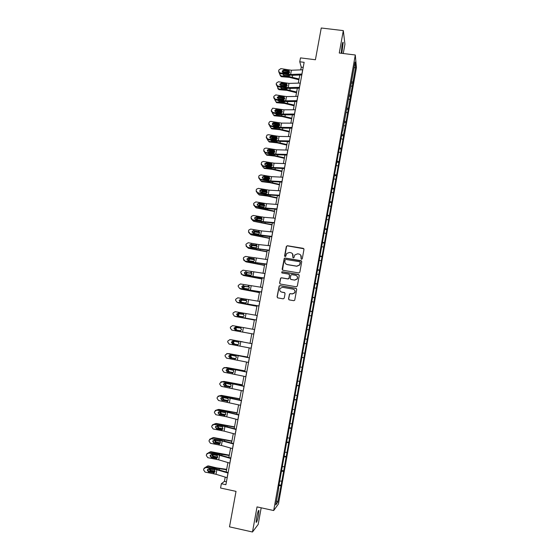 <?xml version="1.0" encoding="UTF-8"?>
<svg xmlns="http://www.w3.org/2000/svg" width="560" height="560" viewBox="0 0 560 560"><rect width="100%" height="100%" fill="white"/><g stroke="black" fill="none" stroke-linecap="round" stroke-linejoin="round"><path stroke-width="0.84" d="M301.546 259.287L302.281 258.769L303.982 249.368L303.254 248.339L287.357 245.728L286.314 246.47L284.599 255.836L285.103 256.557L285.698 256.333L286.671 253.498L289.394 252.469L290.717 252.686C292.397 253.141 293.167 254.24 293.027 255.983L292.803 257.201L293.307 257.922L293.923 257.677L294.812 254.947L297.612 253.827L298.935 254.044C300.622 254.499 301.399 255.598 301.259 257.348L301.035 258.566L301.546 259.287M258.489 515.179L258.937 510.552C258.433 509.957 257.635 512.316 256.55 517.608L256.102 522.242C256.613 522.802 257.411 520.45 258.489 515.179M341.81 53.333L343.196 42.504C342.944 41.699 342.531 42.784 341.957 45.745L341.264 53.263M343.266 53.508L344.939 44.226L343.315 30.611L321.251 28L315.413 59.752L300.482 57.89L299.761 61.775L301.259 67.165L300.755 69.881M343.315 30.611L339.262 53.018L355.299 54.992L273.686 510.538L257.033 506.898L252.483 532L258.188 524.426L261.191 507.801M252.483 532L229.502 526.848L236.026 491.372L220.563 488.019L221.361 483.721L225.897 484.694L304.143 62.328L299.761 61.775M288.554 298.851L289.282 299.901L293.769 300.685L294.707 300.244L296.73 289.394L296.002 288.351L280.056 285.6L279.167 285.971L277.081 296.849L277.802 297.892L283.199 298.837L284.249 298.095L285.075 293.594L284.347 292.544L281.673 292.082C279.811 291.396 279.307 290.143 280.147 288.323L282.541 287.315L293.048 289.128C294.847 289.765 295.386 290.976 294.672 292.761L292.18 293.902L290.423 293.601L289.499 294.014L288.554 298.851L289.009 299.81M298.795 272.937L299.845 272.202L301.742 261.723L301.021 260.687L285.103 258.034L284.249 258.363L282.149 269.213L282.87 270.249L298.795 272.937M299.243 275.534L297.339 286.048L296.289 286.79L280.336 284.046L279.622 283.003L280.609 278.138L281.484 277.781L287.938 278.887L288.988 278.145L289.527 275.17L288.806 274.134L282.093 272.993L281.708 271.999L282.317 271.754L298.515 274.498L299.243 275.534M278.439 488.047L341.782 134.337L343.441 135.03L345.198 126.903L355.544 67.368L353.983 67.956M305.137 338.961L307.209 339.332L281.12 485.24L277.781 502.166L275.751 504.924L278.747 488.187M355.299 54.992L356.433 67.662L278.46 503.902L273.686 510.538M342.391 130.935L341.782 134.337M342.72 130.879L355.047 62.013L355.544 67.368M341.866 135.646L343.588 135.884L343.441 135.03M343.588 135.884L307.209 339.332M280.028 481.054L281.54 481.124M281.456 471.233L283.29 471.331M282.611 466.634L284.116 466.725M284.032 456.841L285.859 456.967M285.18 452.263L286.685 452.368M286.601 442.491L288.421 442.645M287.749 437.934L289.24 438.067M289.163 428.197L290.976 428.372M290.304 423.654L291.795 423.808M291.711 413.945L293.517 414.148M292.852 409.423L294.336 409.598M294.252 399.742L296.058 399.973M295.386 395.241L296.863 395.437M296.793 385.588L298.585 385.84M297.92 381.108L299.39 381.325M299.32 371.483L301.098 371.756M300.44 367.017L301.91 367.255M301.833 357.42L303.611 357.721M302.953 352.975L304.416 353.234M304.661 343.462L306.117 343.728M305.144 338.919L306.915 339.255M307.16 329.497L308.609 329.784M307.643 324.968L309.407 325.325M309.652 315.581L311.094 315.889M310.135 311.059L311.885 311.444M312.137 301.707L313.572 302.036M312.62 297.199L314.363 297.605M314.608 287.882L316.043 288.225M315.091 283.381L316.827 283.815M317.079 274.099L318.5 274.47M317.555 269.612L319.291 270.067M319.536 260.358L320.957 260.75M320.019 255.885L321.741 256.361M321.986 246.673L323.4 247.079M322.469 242.2L324.184 242.704M324.429 233.023L325.836 233.45M324.905 228.564L326.62 229.089M326.865 219.422L328.265 219.87M327.341 214.97L329.042 215.523M329.294 205.863L330.687 206.325M329.77 201.425L331.464 201.999M331.716 192.346L333.102 192.836M332.185 187.922L333.872 188.517M334.124 178.878L335.51 179.382M334.6 174.461L336.28 175.077M336.532 165.452L337.904 165.977M337.001 161.042L338.674 161.686M338.926 152.068L340.298 152.607M339.395 147.672L341.061 148.337M341.313 138.726L342.678 139.286M343.693 125.433L345.051 126.007M344.267 121.1L345.814 121.765M346.066 112.175L347.424 112.77M346.724 107.898L348.18 108.542M348.432 98.966L349.783 99.582M349.167 94.731L350.539 95.361M350.791 85.799L352.135 86.429M351.54 81.585L352.884 82.222M225.218 477.12L224.427 481.348L221.361 483.721M299.803 75.033L298.298 83.132M297.346 88.249L295.834 96.425M294.889 101.514L293.356 109.767M292.418 114.821L290.871 123.151M289.94 128.17L288.386 136.57M287.455 141.568L285.887 150.045M284.963 155.001L283.381 163.555M282.464 168.483L280.861 177.114M279.958 182.007L278.341 190.715M277.438 195.58L275.807 204.365M274.911 209.195L273.273 218.057M272.377 222.852L270.725 231.791M269.836 236.551L268.163 245.574M267.288 250.299L265.601 259.399M264.733 264.096L263.025 273.273M262.164 277.935L260.442 287.196M259.588 291.823L257.852 301.161M257.005 305.753L255.255 315.175M254.408 319.732L252.644 329.231M251.811 333.753L250.033 343.308M249.193 347.872L247.422 357.413M246.561 362.04L244.797 371.56M243.922 376.257L242.165 385.756M241.276 390.516L239.519 400.001M238.623 404.831L236.866 414.295M235.963 419.188L234.206 428.638M233.289 433.601L231.539 443.023M230.608 448.056L228.858 457.464M227.913 462.56L226.177 471.947M226.436 481.782L224.427 481.348M303.205 67.41L301.259 67.165M278.866 485.674L280.714 485.751M277.781 502.166L276.5 500.745M351.281 83.055L352.996 83.279M348.936 96.138L350.658 96.369M346.591 109.27L348.313 109.501M344.232 122.437L345.954 122.675M339.493 148.897L341.222 149.142M337.029 162.183L338.842 162.449M334.495 175.497L336.455 175.791M332.017 188.867L334.061 189.175M329.616 202.293L331.66 202.608M327.201 215.761L329.252 216.083M324.779 229.271L326.837 229.6M322.357 242.823L324.408 243.159M319.921 256.424L321.979 256.76M317.478 270.067L319.536 270.41M315.028 283.759L317.086 284.109M312.564 297.486L314.629 297.85M310.1 311.269L312.165 311.633M307.622 325.087L309.694 325.458M301.847 357.343L303.919 357.728M299.348 371.315L301.42 371.707M296.835 385.336L298.914 385.735M294.315 399.406L296.394 399.812M291.788 413.518L293.874 413.931M289.254 427.679L291.34 428.099M286.706 441.889L288.799 442.316M284.158 456.141L286.244 456.575M281.596 470.449L283.689 470.883M279.027 484.799L281.12 485.24M301.217 259.126L300.748 255.15M292.453 253.701L293.006 257.775M303.877 248.766L287.469 245.868L286.636 246.169L284.823 256.431M301.602 261.058L285.222 258.16L284.368 258.482L282.492 270.088M300.328 262.486L299.817 261.765L285.845 259.434L285.243 259.665L284.879 261.233C284.739 262.976 285.509 264.075 287.189 264.537L296.737 266.14L299.628 264.901L300.237 262.038M285.733 263.823L287.189 264.537M300.426 262.605L299.733 265.013L296.842 266.252L287.301 264.649M289.31 274.4L289.639 275.268L288.953 278.6L288.05 278.978L281.61 277.879L280.728 278.236L279.741 283.094L280.028 283.927M299.047 274.799L282.436 271.859L281.827 272.097L281.855 272.902M294.651 280.028L297.108 278.936C297.871 277.137 297.339 275.919 295.519 275.268L291.816 274.645L290.913 275.023L290.227 278.355L290.948 279.398L294.756 280.126L297.213 279.034C297.976 277.235 297.444 276.017 295.617 275.373M290.57 279.237L290.948 279.398M294.756 280.126L291.06 279.496M294.168 289.646C295.183 290.549 295.386 291.613 294.777 292.845L292.285 293.986L290.535 293.678L289.611 294.091L288.666 298.921M280.826 291.76L281.673 292.082M284.753 292.726L281.792 292.159M296.471 288.582L280.175 285.691L279.286 286.062L277.207 296.919L277.571 297.815M289.583 72.352L282.296 71.764M299.061 78.995L288.946 76.538L280.938 75.873L281.351 76.685L280.168 75.593M298.928 79.751L289.478 77.371L281.491 76.706M290.101 75.264L289.093 75.768L284.06 75.376L282.961 74.095M280.938 75.873L279.601 74.074L279.713 73.479M284.123 72.744L289.149 73.08M283.745 74.228L283.521 75.201M301.973 74.053L290.64 74.445L280.098 72.828L280.126 73.598L279.384 73.29L278.712 71.624M301.805 74.963L291.725 75.306L280.126 73.598M302.757 69.804L291.424 70.238L280.889 68.621L278.845 70L278.684 70.84L279.363 72.513L280.098 72.828M289.625 71.967L288.456 70.714L283.864 69.916L283.878 70.7L288.834 71.561M283.878 70.7L282.268 71.687M288.456 70.714L289.604 72.282L288.624 73.374L283.36 72.611L282.709 72.317L282.226 71.022L283.864 69.916M287.154 85.393L279.818 84.756M296.646 92.022L286.51 89.593L278.495 88.886L279.013 89.677L277.746 88.613M296.513 92.736L287.049 90.384L279.055 89.677M287.602 88.382L286.657 88.816L281.582 88.396L280.518 87.213M278.495 88.886L277.242 86.59M281.414 85.848L286.797 86.128M281.239 87.339L281.092 88.228M284.697 98.469L277.389 97.804M294.224 105.091L284.067 102.683L276.045 101.941L276.612 102.697L284.606 103.446L294.098 105.77M285.082 101.535L284.074 101.913L279.174 101.458L278.075 100.373M276.045 101.941L274.771 99.743M278.768 99.008L284.424 99.211M299.509 87.339L288.183 87.612L277.627 85.974L277.662 86.709L276.248 84.735M299.348 88.207L289.275 88.438L277.662 86.709M300.3 83.076L288.974 83.391L278.425 81.753L276.374 83.139L276.213 83.986L277.627 85.974M287.161 85.064L285.999 83.86L281.4 83.055L281.414 83.804L286.384 84.672M281.414 83.804L279.804 84.826M285.999 83.86L287.147 85.428L286.167 86.52L280.896 85.757L279.762 84.168L281.4 83.055M297.038 100.674L285.719 100.821L275.149 99.162L275.184 99.869L273.763 97.923M296.891 101.493L286.818 101.619L275.184 99.869M297.829 96.397L286.51 96.586L275.765 94.906L273.889 96.32L273.735 97.167L275.149 99.162M284.69 98.203L283.535 97.041L278.929 96.236L278.95 96.95L283.927 97.818M278.95 96.95L277.326 98.007M283.535 97.041L284.683 98.623L283.031 99.757L278.418 98.945L277.284 97.349L278.929 96.236M282.233 111.587L274.96 110.887M291.795 118.202L281.61 115.822L273.588 115.031L274.155 115.759L282.163 116.543L291.676 118.839M282.548 114.737L276.717 114.569L275.632 113.575M273.588 115.031L272.293 112.938M276.157 112.217L277.109 111.867L282.023 112.343M281.253 112.945L279.111 112.735M276.241 113.68L276.227 114.415M294.56 114.044L283.248 114.072L272.664 112.399L272.706 113.064L271.278 111.16M294.42 114.821L284.354 114.835L272.706 113.064M295.358 109.753L284.039 109.823L272.699 108.178L271.243 110.39L272.664 112.399M282.212 111.384L281.064 110.271L276.444 109.466L276.479 110.138L281.463 111.013M276.479 110.138L274.841 111.237M281.064 110.271L282.212 111.853L281.225 112.952L280.553 112.987L275.94 112.182L274.799 110.579L276.444 109.466M279.748 124.747L272.531 124.019M289.352 131.348L279.146 128.996L271.117 128.17L271.698 128.856L279.706 129.682L289.24 131.95M279.993 127.974L274.253 127.715L273.196 126.826M271.117 128.17L269.801 126.175M273.56 125.475L274.757 125.013L279.601 125.51M279.062 126.091L274.974 125.727M273.749 126.924L273.784 127.575M292.075 127.463L280.763 127.365L270.165 125.671L270.221 126.301L268.779 124.439M291.942 128.191L281.876 128.1L270.221 126.301M292.873 123.158L281.561 123.102L270.97 121.415L269.794 121.604L268.905 122.808L268.744 123.662L270.165 125.671M279.72 124.6L278.579 123.543L273.959 122.731L274.001 123.368L278.992 124.243M274.001 123.368L272.993 123.557L272.349 124.509M278.579 123.543L279.727 125.132L278.747 126.231L278.068 126.273L273.448 125.454L272.307 123.851L272.951 122.92L273.959 122.731M277.242 137.949L270.109 137.186M286.909 144.543L276.682 142.212L268.646 141.344L269.234 141.995L277.249 142.87L286.804 145.103M277.27 141.323L271.782 140.91L270.76 140.119M268.646 141.344L267.309 139.454M270.984 138.782L272.013 138.194L277.165 138.719M276.766 139.279L272.132 138.985M271.264 140.203L271.341 140.777M289.583 140.924L278.278 140.707L267.666 138.992L267.722 139.58L266.28 137.76M289.457 141.603L279.398 141.4L267.722 139.58M290.381 136.605L279.076 136.423L268.471 134.715L267.029 135.079L266.245 136.976L267.666 138.992M277.221 137.858L276.094 136.857L271.46 136.038L271.509 136.64L276.507 137.522M271.509 136.64L270.305 136.976L269.85 137.823M276.094 136.857L277.242 138.453L275.583 139.594L270.949 138.775L269.808 137.158L270.256 136.381L271.46 136.038M274.715 151.193L267.694 150.402L267.344 151.193M284.452 157.78L274.204 155.477L266.161 154.567L266.756 155.183L274.778 156.093L284.354 158.305M274.82 154.574L269.297 154.14L268.324 153.454M264.803 152.782L266.161 154.567M268.415 152.131L269.451 151.431L274.708 151.977M274.414 152.502L269.423 152.313M268.786 153.538L268.891 154.021M287.084 154.427L275.779 154.084L265.153 152.355L265.216 152.908L263.774 151.137M286.965 155.064L276.906 154.749L265.216 152.908M287.882 150.094L276.577 149.793L265.958 148.064L264.355 148.582L263.893 149.471L263.732 150.332L265.153 152.355M274.708 151.158L273.595 150.213L268.961 149.394L269.01 149.954L274.022 150.836M269.01 149.954L267.687 150.409L267.631 149.849L268.961 149.394M273.595 150.213L274.218 150.479L274.743 151.816L273.756 152.922L273.084 152.957L268.443 152.138L267.302 150.514L267.631 149.849M272.146 164.472L265.286 163.667M281.988 171.052L271.719 168.784L263.669 167.825L264.278 168.406L272.3 169.365L281.897 171.542M262.304 166.152L263.669 167.825M271.719 168.784L271.866 167.986L266.812 167.412L265.902 166.838M265.853 165.529L267.323 164.689L272.23 165.27M272.02 165.76L267.918 165.277L266.756 165.69M266.322 166.915L266.434 167.314M284.571 167.979L273.273 167.51L262.633 165.76L262.71 166.271L261.254 164.556M284.459 168.567L274.414 168.14L262.71 166.271M285.376 163.632L274.078 163.198L263.445 161.455L261.73 162.092L261.205 163.73L262.633 165.76M272.181 164.493L271.089 163.611L266.448 162.792L266.504 163.31L271.523 164.199M266.504 163.31L265.104 163.863L264.831 164.605M271.089 163.611L271.712 163.877L272.237 165.221L271.25 166.327L270.571 166.369L265.93 165.543L264.789 163.919L266.448 162.792M269.5 177.779L262.885 176.974M279.517 184.373L269.227 182.126L261.177 181.132L261.786 181.678L269.815 182.672L279.433 184.821M259.805 179.571L261.177 181.132M269.227 182.126L269.374 181.335L263.487 180.271M263.305 178.969L264.831 177.996L269.738 178.605M269.591 179.06L265.426 178.549L264.131 179.116M282.051 181.573L270.76 180.978L260.106 179.207L260.19 179.683L258.734 178.024M281.953 182.112L271.908 181.58L260.19 179.683M282.863 177.212L271.565 176.652L260.918 174.895L259.133 175.623L258.839 176.309L258.678 177.17L260.106 179.207M269.64 177.877L268.576 177.058L263.921 176.225L263.991 176.715L269.017 177.604M263.991 176.715L262.542 177.338L262.318 178.066M268.576 177.058L269.199 177.324L269.724 178.675L268.793 179.767L263.403 178.99L262.262 177.359L263.921 176.225M266.504 191.051L267.204 192.164L266.357 193.228L265.538 193.312L260.876 192.486L259.896 190.4L261.394 189.714L261.471 190.155L266.763 191.128L260.498 190.33M277.039 197.736L266.721 195.517L258.664 194.481L259.287 194.985L267.323 196.028L276.962 198.149M257.299 193.032L258.664 194.481M261.093 193.746L266.182 194.656M260.757 192.458L262.325 191.352L267.232 191.982M267.141 192.402L262.934 191.87L261.52 192.598M263.06 204.379L258.146 203.728M274.554 211.148L264.215 208.95L256.151 207.872L274.484 211.512M254.807 206.549L256.151 207.872M258.741 207.284L261.905 207.844M258.216 205.989L259.812 204.743L264.698 205.394M264.656 205.786L260.435 205.226L258.93 206.129M258.475 217.546L255.85 217.189M272.055 224.595L253.631 221.305L271.992 224.924M252.308 220.108L253.631 221.305M256.529 220.885L257.18 221.004M255.682 219.576L256.592 218.274L257.299 218.183L262.157 218.855M262.15 219.212L257.922 218.631L256.361 219.702M269.556 238.091L251.097 234.78L269.5 238.378M249.823 233.709L251.097 234.78M253.148 233.205L254.009 231.777L254.772 231.665L259.581 232.358M259.616 232.68L255.402 232.071L254.646 232.19L253.799 233.324M267.043 251.622L248.563 248.304L266.994 251.874M247.338 247.366L248.563 248.304M250.635 246.89L251.419 245.329L252.238 245.189L257.005 245.903M257.061 246.183L252.875 245.56L252.063 245.7L251.258 247.002M264.523 265.202L246.015 261.863L264.488 265.412M244.86 261.058L246.015 261.863M254.072 259.028L253.323 258.643L253.946 258.916L254.478 260.302L253.477 261.422L248.101 260.61L248.829 258.923L249.69 258.762L254.394 259.483M254.471 259.728L250.341 259.091L249.48 259.252L248.731 260.722M261.996 278.831L243.46 275.471L261.968 278.999M242.389 274.799L243.46 275.471M245.63 274.386L246.225 272.559L251.762 273.112M251.853 273.315L246.89 272.853L246.225 274.498M259.462 292.502L240.891 289.128L259.434 292.628M239.939 288.589L240.891 289.128M243.152 288.211L242.977 287.217L243.628 286.237L249.095 286.776M249.193 286.944L244.293 286.496L243.747 288.323M256.914 306.215L238.322 302.827L256.9 306.299M237.51 302.428L238.322 302.827M240.702 302.092L240.408 300.916L241.017 299.964L246.393 300.482M246.491 300.601L241.696 300.181L241.087 301.126L241.304 302.204M254.366 319.97L235.739 316.568L254.359 320.019M235.137 316.323L235.739 316.568M238.301 316.029L237.832 314.657L238.406 313.733L243.628 314.223M243.719 314.293L239.092 313.915L238.518 314.832L238.924 316.141M279.524 195.216L268.24 194.488L257.572 192.696L257.656 193.137L256.207 191.548M279.433 195.706L269.395 195.055L257.656 193.137M280.336 190.834L269.045 190.155L258.384 188.37L256.543 189.182L256.305 189.791L256.144 190.652L257.572 192.696M261.471 190.155L259.98 190.841L259.791 191.576M266.056 190.54L261.394 189.714M276.99 208.894L265.706 208.04L255.024 206.234L255.122 206.633L253.68 205.128M276.906 209.342L266.868 208.579L255.122 206.633M277.802 204.505L266.518 203.693L255.843 201.894L253.757 203.315L253.596 204.183L255.024 206.234M264.243 204.617L263.522 204.071L258.86 203.238L258.944 203.644L263.977 204.547M258.944 203.644L257.425 204.379L257.257 205.135M263.522 204.071L264.145 204.344L264.677 205.702L263.9 206.731L263.004 206.857L258.335 206.017L257.194 204.379L258.86 203.238M274.449 222.628L263.172 221.641L252.476 219.814L252.574 220.178L251.146 218.757M274.372 223.027L264.341 222.145L252.574 220.178M275.261 218.218L263.984 217.28L253.295 215.46L251.377 216.391L251.041 217.756L252.476 219.814M261.709 218.155L260.988 217.651L256.312 216.811L256.403 217.175L261.45 218.085M256.403 217.175L254.863 217.952L254.73 218.75M260.988 217.651L261.611 217.917L262.143 219.289L261.429 220.283L260.463 220.437L255.787 219.597L254.646 217.952L256.312 216.811M271.894 236.397L250.026 233.758L248.619 232.449M271.831 236.754L261.8 235.76L250.026 233.758M272.713 231.98L261.443 230.909L250.733 229.068L248.794 230.048L248.479 231.378L249.914 233.443M259.175 231.735L253.862 230.755L258.909 231.665M253.862 230.755L252.294 231.56L252.196 232.428M258.44 231.266L259.063 231.539L259.595 232.911L258.944 233.877L257.915 234.066L253.232 233.226L252.084 231.574L253.757 230.426M269.339 250.222L247.464 247.394L246.092 246.211M269.283 250.523L247.464 247.394M270.158 245.784L258.888 244.58L248.171 242.725L246.071 244.16L245.91 245.035L247.345 247.114M256.627 245.357L251.307 244.377L256.368 245.287M251.307 244.377L249.725 245.217L249.662 246.155M255.885 244.93L256.508 245.203L257.04 246.582L256.445 247.513L255.36 247.737L250.67 246.897L249.522 245.238L251.195 244.09M266.77 264.082L244.895 261.065L243.579 260.036M266.721 264.341L244.895 261.065M267.589 259.637L245.595 256.424L243.614 257.474L243.327 258.748L244.769 260.827M248.101 260.61L246.946 258.944L248.626 257.796L253.813 258.958M248.738 258.041L247.156 258.902L247.135 259.959M253.323 258.643L248.626 257.796M264.187 277.998L242.312 274.785L241.094 273.938M264.152 278.201L242.312 274.785M265.02 273.532L243.012 270.172L240.905 271.614L240.744 272.496L242.179 274.589M246.169 271.754L244.573 272.636L244.629 273.826M250.747 272.398L251.377 272.671L251.909 274.064L250.908 275.184L245.518 274.372L244.363 272.699L246.05 271.544M261.604 291.956L239.582 288.393L261.576 292.11M262.437 287.476L240.415 283.962L238.308 285.411L238.147 286.293L239.582 288.393M243.593 285.509L241.983 286.412L242.158 287.763M248.171 286.195L248.801 286.468L249.326 287.868L248.325 288.995L242.928 288.176L241.773 286.496L243.46 285.341M259.007 305.963L236.985 302.239L258.993 306.068M259.84 301.469L237.818 297.794L235.704 299.25L235.543 300.139L236.985 302.239M241.003 299.306L246.085 300.23L240.863 299.18L239.386 300.23L239.736 301.77M245.581 300.041L246.211 300.314L246.743 301.721L246.309 302.519L245.049 302.883L240.331 302.022L239.176 300.342L240.863 299.18M256.41 320.012L234.367 316.141L256.396 320.068M257.243 315.504L235.207 311.682L233.177 312.83L232.925 314.027L234.367 316.141M243.285 314.02L244.146 315.616L243.138 316.75L237.727 315.924L236.565 314.23L238.259 313.068L243.376 314.062M238.406 313.152L236.782 314.097L237.398 315.819M242.984 313.929L238.259 313.068M251.804 333.774L233.156 330.358L251.804 333.781M236.082 330.043L235.242 328.447L235.788 327.544L236.852 327.278L240.73 327.978M240.786 328.006L236.481 327.691L235.942 328.587L236.747 330.162M253.799 334.11L231.749 330.078L253.792 334.117M254.632 329.588L232.589 325.605L230.475 327.068L230.307 327.964L231.749 330.078M240.457 327.887L241.542 329.56L240.534 330.694L235.109 329.861L233.954 328.167L235.648 326.998L240.583 327.922M235.802 327.04L234.115 328.209L235.13 329.868M240.38 327.866L235.648 326.998M242.956 341.957L230.916 339.731M242.97 341.901L231.392 339.752M234.409 341.229L233.352 342.384L234.43 344.05L233.723 343.959L237.783 344.722M233.723 343.959L232.652 342.279L233.765 341.117M237.874 344.701L234.43 344.05M251.174 348.257L229.117 344.071L227.675 341.943L227.843 341.047L229.964 339.577L238.574 341.166L238.931 343.553L237.916 344.687L232.484 343.854L231.329 342.153L233.023 340.977L238.399 342.132M252.021 343.686L229.964 339.577M252.014 343.714L238.574 341.166M232.869 340.956L231.497 342.153L232.652 343.847L237.552 344.75M247.499 356.993L228.004 353.654M247.485 357.063L228.788 353.612M231.483 355.201L230.762 356.223L231.833 357.903L231.119 357.847L235.417 358.68M231.119 357.847L230.048 356.16L230.867 355.089M235.543 358.624L231.833 357.903M248.549 362.446L226.485 358.106L225.036 355.971L225.204 355.068L227.332 353.598L235.956 355.187L236.306 357.588L235.291 358.722L229.852 357.889L228.69 356.181L230.391 355.005L235.774 356.16M249.403 357.812L227.332 353.598M249.389 357.896L235.956 355.187M226.751 353.584L227.507 353.563M229.901 354.998L228.872 356.139L230.027 357.84L235.081 358.771M244.923 370.881L226.898 367.549L225.169 367.647M244.902 370.986L226.177 367.521M228.655 369.243L228.158 370.111L229.229 371.805L228.508 371.784L232.974 372.673M228.508 371.784L227.43 370.09L228.053 369.131M226.401 367.528L226.898 367.549M233.121 372.575L229.229 371.805M245.91 376.691L223.839 372.183L222.383 370.048L222.621 368.893L224.686 367.668L233.324 369.264L233.674 371.672L232.659 372.813L227.213 371.966L226.051 370.258L227.752 369.075L233.142 370.237M246.778 371.987L224.686 367.668M246.757 372.12L233.324 369.264M223.776 367.731L224.875 367.591M226.989 369.138L226.233 370.174L227.395 371.875L232.568 372.834M242.34 384.811L224.287 381.465L222.376 381.689M242.312 384.958L223.552 381.479M225.876 383.334L225.54 384.041L226.618 385.749L225.89 385.77L230.475 386.715M225.89 385.77L224.812 384.062L225.274 383.222M223.594 381.472L224.287 381.465M230.636 386.568L226.618 385.749M243.264 390.978L221.179 386.316L219.73 384.167L219.898 383.257L222.033 381.78L230.685 383.383L231.035 385.798L230.02 386.939L224.56 386.099L223.398 384.377L225.106 383.194L230.503 384.363M244.146 386.211L222.033 381.78M244.111 386.393L230.685 383.383M220.871 381.955L222.229 381.661M224.147 383.348L223.594 384.251L224.749 385.966L230.041 386.939M239.743 398.783L221.669 395.423L219.597 395.78L217.294 397.194L217.063 398.335L218.519 400.491L240.604 405.314M239.708 398.979L220.927 395.479M223.132 397.488L222.922 398.02L223.993 399.735L223.258 399.798L227.948 400.792M223.258 399.798L222.18 398.076L222.516 397.369M220.857 395.465L221.669 395.423M228.116 400.603L223.993 399.735M241.5 400.477L219.576 395.78L218.029 396.221M241.458 400.715L219.373 395.941M221.347 397.6L220.941 398.377L222.103 400.099L227.493 401.079M227.367 401.121L221.9 400.274L220.738 398.545L222.446 397.362L227.857 398.531L228.389 399.98L227.185 402.101M237.146 412.804L219.037 409.43L216.832 409.927M237.104 413.042L218.288 409.521M220.402 411.691L221.368 413.777L220.619 413.875L225.393 414.911M220.619 413.875L219.548 412.139L219.779 411.572M218.141 409.5L219.037 409.43M225.554 414.68L221.368 413.777M237.937 419.699L226.744 416.815L215.845 414.715L214.389 412.552L214.557 411.635L216.699 410.151L225.379 411.768L225.729 414.204L224.714 415.345L219.233 414.491L218.071 412.762L219.786 411.572L225.197 412.748M238.847 414.799L225.568 411.558L216.699 410.151M238.798 415.086L225.379 411.768M215.229 410.522L216.916 409.941M218.589 411.887L218.281 412.552L219.443 414.274L224.875 415.261M234.535 426.874L216.398 423.486L214.074 424.13M234.486 427.154L215.642 423.619M217.7 425.943L218.729 427.854L217.973 428.001L222.81 429.072L221.34 429.66L216.559 428.764L215.39 427.028L217.112 425.831L222.53 427.014L222.81 429.072M217.973 428.001L217.049 425.824M215.411 423.584L216.398 423.486M222.964 428.799L218.729 427.854M235.263 434.133L224.077 431.109L213.164 428.981L211.701 426.811L211.932 425.684L214.018 424.403L222.712 426.027L222.53 427.014M236.187 429.163L222.908 425.775L214.018 424.403M236.124 429.499L222.712 426.027M212.45 424.858L214.242 424.158M215.845 426.209L215.607 426.776L216.776 428.505L222.215 429.492M231.917 440.986L213.752 437.584L211.316 438.389M231.854 441.308L212.982 437.759M214.865 442.925L213.759 442.666M215.005 440.251L216.083 441.987L215.32 442.169L220.178 443.282M215.32 442.169L214.326 440.125M212.681 437.717L213.752 437.584M220.346 442.96L216.083 441.987M232.582 448.616L221.403 445.445L210.469 443.303L209.013 441.126L209.181 440.202L211.33 438.704L220.038 440.342L220.388 442.792L219.366 443.947L213.871 443.086L212.709 441.343L214.424 440.139L219.856 441.329M233.52 443.576L220.248 440.041L211.33 438.704M233.443 443.968L220.038 440.342M209.692 439.229L211.561 438.417M213.108 440.566L212.933 441.042L214.095 442.778L219.548 443.772M229.292 455.147L211.099 451.731L208.565 452.69M229.222 455.511L218.477 453.838L210.322 451.941M216.888 458.234L216.461 458.136M214.578 457.695L210.77 456.806M212.324 454.608L213.43 456.162L212.653 456.386L217.518 457.527M212.653 456.386L211.61 454.482M212.737 453.446L214.704 453.817M209.944 451.899L211.099 451.731M217.707 457.163L216.678 458.318L215.978 458.353L211.176 457.45L210.007 455.7L211.736 454.496L216.531 455.399L217.175 455.693L217.707 457.163L213.43 456.162M229.894 463.148L218.715 459.837L207.767 457.667L206.311 455.483L206.528 454.363L208.635 453.054L217.357 454.699L217.175 455.693M230.839 458.038L217.567 454.356L208.873 452.725L208.635 453.054M230.755 458.486L217.357 454.699M206.941 453.635L208.873 452.725M210.378 454.958L211.407 457.1L216.867 458.101M226.653 469.35L216.573 467.859L208.432 465.92L205.814 467.047M226.576 469.763L215.803 468.118L207.648 466.179M214.354 472.563L213.899 472.451M213.801 472.43L207.907 471.016M209.664 469.021L210.763 470.386L209.979 470.652L214.844 471.821M209.979 470.652L208.901 468.888M209.811 467.761L214.039 468.559M207.2 466.137L208.432 465.92M215.033 471.408L210.763 470.386M227.192 477.729L216.02 474.271L205.058 472.08L203.595 469.889L203.819 468.776L205.933 467.46L214.662 469.105L215.012 471.576L213.983 472.731L208.474 471.863L207.305 470.113L209.034 468.902L214.48 470.099M228.151 472.549L214.886 468.72L206.178 467.075L205.933 467.46M228.06 473.053L214.662 469.105M204.197 468.076L206.178 467.075M207.648 469.392L208.712 471.471L214.186 472.479M288.946 76.538L289.093 75.768M292.313 77.14L292.656 75.271M288.624 73.374L288.456 74.277M289.24 70.07L289.072 70.98M291.424 70.238L290.64 74.445M302.68 69.811L301.889 74.06M286.51 89.593L286.657 88.816M289.877 90.195L290.206 88.417M284.067 102.683L284.207 101.906M287.441 103.285L287.749 101.605M279.671 98.777L280 99.225M286.167 86.52L285.999 87.43M286.79 83.209L286.615 84.119M288.974 83.391L288.183 87.612M300.223 83.083L299.432 87.346M283.703 99.715L283.528 100.632M284.326 96.397L284.151 97.307M286.51 96.586L285.719 100.821M297.752 96.397L296.961 100.674M281.61 115.822L281.757 115.038M284.991 116.424L285.285 114.835M277.221 111.874L277.69 112.49M281.225 112.952L281.057 113.869M281.848 109.62L281.68 110.537M284.039 109.823L283.248 114.072M295.281 109.753L294.483 114.044M279.146 128.996L279.293 128.212M282.534 129.605L282.814 128.107M274.757 125.013L275.324 125.713M278.747 126.231L278.572 127.148M279.37 122.892L279.202 123.809M281.561 123.102L280.763 127.365M292.796 123.158L291.998 127.463M276.682 142.212L276.829 141.428M280.07 142.821L280.329 141.421M272.286 138.194L272.867 138.859M276.255 139.552L276.087 140.476M276.885 136.199L276.71 137.123M279.076 136.423L278.278 140.707M290.304 136.605L289.506 140.924M274.204 155.477L274.351 154.686M277.599 156.086L277.844 154.784M269.808 151.424L270.396 152.047M273.756 152.922L273.588 153.846M274.386 149.555L274.218 150.479M276.577 149.793L275.779 154.084M287.805 150.094L287 154.427M275.121 169.393L275.345 168.182M267.323 164.689L267.918 165.277M271.25 166.327L271.082 167.258M271.88 162.953L271.712 163.877M274.078 163.198L273.273 167.51M285.299 163.632L284.494 167.979M272.629 182.742L272.839 181.629M264.831 177.996L265.426 178.549M268.737 179.781L268.562 180.712M269.374 176.393L269.199 177.324M271.565 176.652L270.76 180.978M282.779 177.205L281.974 181.573M266.721 195.517L266.861 194.768M270.137 196.133L270.326 195.118M262.325 191.352L262.934 191.87M264.215 208.95L264.341 208.278M267.631 209.573L267.799 208.649M259.812 204.743L260.435 205.226M261.695 222.432L261.807 221.823M265.118 223.048L265.272 222.229M257.299 218.183L257.922 218.631M259.175 235.949L259.273 235.417M262.598 236.572L262.731 235.851M254.772 231.665L255.402 232.071M256.641 249.515L256.725 249.053M260.071 250.138L260.183 249.515M252.238 245.189L252.875 245.56M254.093 263.123L254.17 262.738M257.537 263.753L257.628 263.228M249.69 258.762L250.341 259.091M254.989 277.403L255.066 276.983M247.142 272.377L247.8 272.671M244.58 286.034L245.245 286.293M242.011 299.733L242.69 299.957M239.435 313.481L240.121 313.663M266.217 193.277L266.042 194.208M266.854 189.882L266.679 190.813M269.045 190.155L268.24 194.488M280.259 190.834L279.447 195.209M263.683 206.815L263.508 207.753M264.32 203.406L264.145 204.344M266.518 203.693L265.706 208.04M277.725 204.498L276.913 208.887M261.149 220.402L260.974 221.34M261.786 216.979L261.611 217.917M263.984 217.28L263.172 221.641M275.184 218.211L274.372 222.621M258.601 234.031L258.426 234.976M259.238 230.601L259.063 231.539M261.443 230.909L260.624 235.284M272.636 231.973L271.817 236.39M256.046 247.702L255.864 248.647M256.69 244.258L256.508 245.203M258.888 244.58L258.069 248.976M270.081 245.777L269.255 250.208M253.477 261.422L253.302 262.367M254.128 257.971L253.946 258.916M256.326 258.3L255.507 262.71M267.512 259.63L266.686 264.075M250.908 275.184L250.733 276.136M251.552 271.719L251.377 272.671M253.757 272.069L252.938 276.486M264.936 273.525L264.11 277.984M248.325 288.995L248.15 289.947M248.976 285.516L248.801 286.468M251.181 285.88L250.355 290.311M262.353 287.462L261.527 291.942M245.735 302.848L245.56 303.807M246.386 299.362L246.211 300.314M248.598 299.733L247.765 304.185M259.763 301.455L258.93 305.949M243.138 316.75L242.963 317.709M243.796 313.25L243.614 314.209M246.001 313.635L245.168 318.101M257.166 315.49L256.326 319.998M236.852 327.278L237.545 327.418M240.534 330.694L240.352 331.66M241.192 327.18L241.01 328.146M243.397 327.586L242.564 332.066M254.555 329.574L253.715 334.096M237.916 344.687L237.734 345.653M240.786 341.579L239.946 346.073M251.937 343.7L251.097 348.243M235.291 358.722L235.116 359.695M238.168 355.614L237.328 360.129M249.312 357.875L248.465 362.432M234.598 358.764L235.018 358.778M232.659 372.813L232.477 373.786M235.536 369.705L234.696 374.227M246.673 372.099L245.833 376.67M231.966 372.848L232.526 372.827M235.095 384.146L235.165 383.775M230.02 386.939L229.838 387.919M232.904 383.838L232.05 388.374M244.034 386.372L243.18 390.957M229.327 386.981L229.894 386.918M232.456 398.307L232.547 397.824M228.991 397.53L229.054 397.18M228.039 397.551L227.857 398.531M230.251 398.02L229.404 402.577M241.381 400.694L240.527 405.293M226.674 401.156L227.248 401.051M229.81 412.51L229.922 411.922M226.345 411.705L226.422 411.271M224.714 415.345L224.525 416.332M227.598 412.244L226.744 416.815M238.714 415.065L237.86 419.678M224.014 415.387L224.602 415.24M227.157 426.762L227.283 426.062M223.685 425.929L223.783 425.411M222.047 429.625L221.858 430.612M224.931 426.524L224.077 431.109M236.047 429.478L235.186 434.112M221.34 429.66L221.942 429.471M224.49 441.063L224.644 440.251M221.025 440.195L221.13 439.6M219.366 443.947L219.184 444.934M222.264 440.846L221.403 445.445M233.366 443.947L232.505 448.595M218.666 443.982L219.268 443.751M221.816 455.406L221.991 454.489M218.351 454.51L218.477 453.838M216.678 458.318L216.496 459.312M219.576 455.217L218.715 459.837M230.678 458.465L229.81 463.127M211.407 457.1L211.176 457.45M215.978 458.353L216.594 458.073M219.135 469.805L219.324 468.776M215.663 468.874L215.803 468.118M213.983 472.731L213.801 473.732M216.888 469.637L216.02 474.271M227.976 473.025L227.115 477.708M208.712 471.471L208.474 471.863M213.283 472.773L213.906 472.451M258.552 510.468L258.937 510.552M342.797 42.455L343.196 42.504M280.798 75.859L281.351 76.685M289.03 71.61L288.652 70.763M279.384 73.29L279.363 72.513M278.453 88.886L279.013 89.677M279.643 98.777L279.965 99.218M286.468 84.686L286.076 83.874M277.424 86.653L277.389 85.911M278.733 96.215L278.761 96.929M277.109 111.867L277.564 112.469M275.765 109.508L275.8 110.18M274.561 125.013L275.135 125.706M272.951 122.92L272.993 123.557M272.013 138.194L272.587 138.859M270.256 136.381L270.305 136.976M269.451 151.431L270.039 152.054M266.889 164.71L267.484 165.298M265.041 163.345L265.104 163.863M264.32 178.031L264.922 178.584M262.465 176.855L262.542 177.338M261.751 191.401L262.36 191.919M259.175 204.82L259.791 205.296M256.592 218.274L257.222 218.722M254.009 231.777L254.646 232.19M251.419 245.329L252.063 245.7M248.829 258.923L249.48 259.252M246.225 272.559L246.89 272.853M243.628 286.237L244.293 286.496M241.017 299.964L241.696 300.181M238.406 313.733L239.092 313.915M259.896 190.4L259.98 190.841M257.334 203.973L257.425 204.379M254.765 217.588L254.863 217.952M235.788 327.544L236.481 327.691M233.163 341.404L233.863 341.509M230.531 355.306L231.238 355.369M227.892 369.257L228.613 369.278M207.34 469.973L207.578 469.581"/></g></svg>
